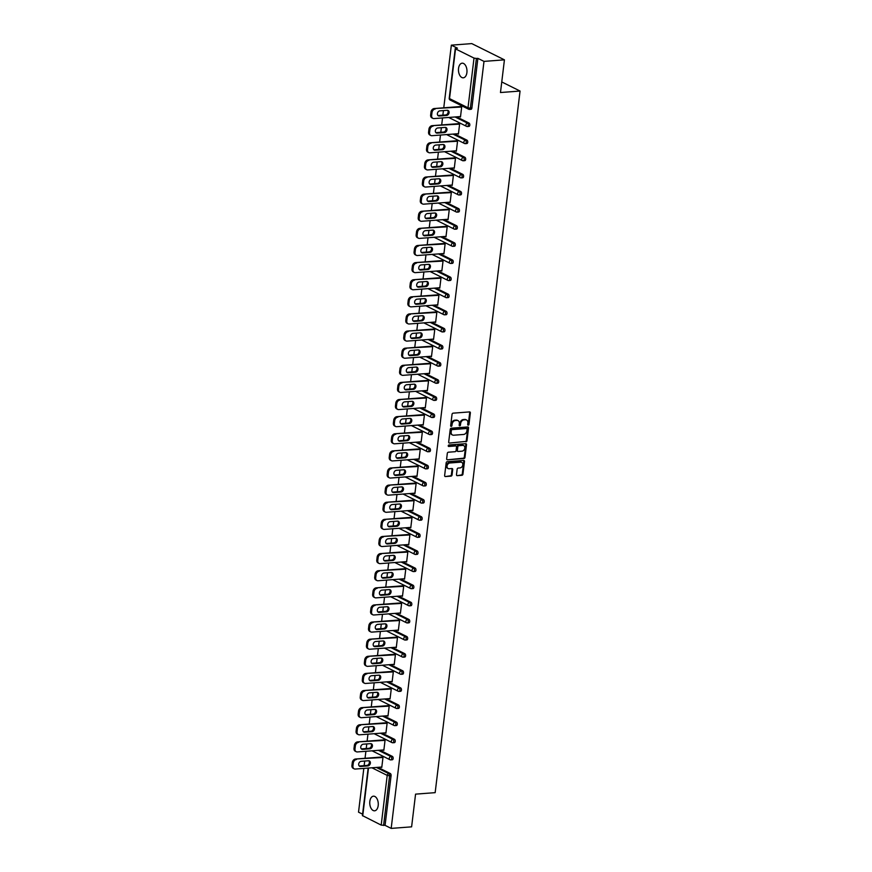 <?xml version="1.0" encoding="UTF-8"?>
<svg xmlns="http://www.w3.org/2000/svg" width="872" height="872" viewBox="0 0 872 872"><rect width="100%" height="100%" fill="white"/><g stroke="black" fill="none" stroke-linecap="round" stroke-linejoin="round"><path stroke-width="1.31" d="M468.242 425.165A0.785 0.61 116.4 0 0 468.973 424.359L470.357 412.925A1.123 0.872 116.4 0 0 469.572 411.911L453.091 413.165A1.123 0.872 116.4 0 0 452.045 414.32L450.661 425.754A0.785 0.61 116.4 0 0 451.936 425.667L452.121 424.184A3.597 2.78 116.4 0 1 455.467 420.511L456.841 420.402A3.597 2.78 116.4 0 1 458.029 420.631A3.597 2.78 116.4 0 1 459.348 423.629L459.173 425.111A0.785 0.61 116.4 0 0 460.46 425.013L460.634 423.53A3.597 2.78 116.4 0 1 463.98 419.857L465.354 419.759A3.597 2.78 116.4 0 1 466.542 419.977A3.597 2.78 116.4 0 1 467.872 422.985L467.686 424.457A0.785 0.61 116.4 0 0 468.242 425.165M467.719 424.817A0.785 0.61 116.4 0 0 468.319 424.043L469.703 412.598A1.123 0.872 116.4 0 0 469.572 411.911M450.693 426.114A0.785 0.61 116.4 0 0 451.282 425.34L451.467 423.857L452.121 424.184M459.206 425.46A0.785 0.61 116.4 0 0 459.806 424.686L459.98 423.203L460.634 423.53M378.197 805.575A7.336 4.24 -94.4 0 0 373.456 796.18A7.336 4.24 -94.4 0 0 369.837 801.412A7.336 4.24 -94.4 0 0 374.579 810.807A7.336 4.24 -94.4 0 0 378.197 805.575M466.902 72.583A7.336 4.24 -94.4 0 0 462.16 63.187A7.336 4.24 -94.4 0 0 458.541 68.43A7.336 4.24 -94.4 0 0 463.272 77.815A7.336 4.24 -94.4 0 0 466.902 72.583M456.492 474.641A1.123 0.872 116.4 0 0 457.277 475.654L461.898 475.295A1.123 0.872 116.4 0 0 462.945 474.15L464.482 461.441A1.123 0.872 116.4 0 0 463.697 460.438L447.216 461.691A1.123 0.872 116.4 0 0 446.17 462.836L444.633 475.545A1.123 0.872 116.4 0 0 445.418 476.559L450.998 476.123A1.123 0.872 116.4 0 0 452.045 474.978L452.71 469.539A1.123 0.872 116.4 0 0 451.925 468.537L449.156 468.744A3.008 2.322 116.4 0 1 448.164 468.558A3.008 2.322 116.4 0 1 447.183 465.43A3.008 2.322 116.4 0 1 449.854 462.988L460.699 462.16A3.008 2.322 116.4 0 1 461.691 462.345A3.008 2.322 116.4 0 1 462.672 465.474A3.008 2.322 116.4 0 1 460.002 467.915L458.192 468.057A1.123 0.872 116.4 0 0 457.146 469.201L456.492 474.641M455.533 48.897L449.527 98.612L468.002 107.801L474.019 58.086L455.533 48.897L457.451 48.189L451.347 45.159L471.774 43.6L504.43 59.841L500.474 92.53L520.061 91.048L435.161 792.648L415.563 794.141L411.606 826.841L391.179 828.4L483.993 61.389L477.889 58.359L476.395 58.468L470.379 108.183L471.872 108.063L477.889 58.359M504.43 59.841L483.993 61.389M465.953 441.799A1.123 0.872 116.4 0 0 467 440.654L468.537 427.945A1.123 0.872 116.4 0 0 467.752 426.942L451.271 428.196A1.123 0.872 116.4 0 0 450.225 429.34L448.688 442.05A1.123 0.872 116.4 0 0 449.472 443.052L465.299 441.472A1.123 0.872 116.4 0 0 466.346 440.327L467.883 427.618A1.123 0.872 116.4 0 0 467.752 426.942M466.509 444.698L464.972 457.408A1.123 0.872 116.4 0 1 463.926 458.552L447.445 459.806A1.123 0.872 116.4 0 1 446.66 458.803L447.314 453.364A1.123 0.872 116.4 0 1 448.361 452.208L455.042 451.707A1.123 0.872 116.4 0 0 456.089 450.552L456.536 446.944A1.123 0.872 116.4 0 0 455.74 445.941L448.786 446.475A0.785 0.61 116.4 0 1 448.971 444.96L465.724 443.685A1.123 0.872 116.4 0 1 466.509 444.698L465.855 444.371L464.318 457.081L464.972 457.408M520.061 91.048L501.749 81.935M474.019 58.086L476.395 58.468M391.179 828.4L385.075 825.359L381.195 825.097L362.414 815.593L368.158 768.069M362.578 814.176L358.523 812.159L363.82 768.406M364.158 765.638L364.714 761.049M365.041 758.291L365.891 751.283M366.229 748.525L366.785 743.936M367.112 741.167L367.962 734.169M368.3 731.412L368.856 726.812M369.183 724.054L370.033 717.046M370.371 714.288L370.927 709.699M371.265 706.941L372.104 699.933M372.442 697.175L372.998 692.586M373.336 689.817L374.175 682.82M374.513 680.051L375.069 675.462M375.407 672.704L376.246 665.696M376.584 662.938L377.14 658.349M377.478 655.581L378.317 648.583M378.655 645.814L379.211 641.225M379.549 638.468L380.388 631.459M380.726 628.701L381.282 624.112M381.62 621.344L382.47 614.346M382.797 611.577L383.353 606.988M383.691 604.231L384.541 597.222M384.868 594.464L385.424 589.875M385.762 587.118L386.612 580.109M386.939 577.351L387.495 572.751M387.833 569.994L388.683 562.996M389.01 560.227L389.566 555.638M389.904 552.881L390.754 545.872M391.081 543.114L391.637 538.525M391.975 535.757L392.825 528.759M393.152 525.99L393.708 521.402M394.046 518.644L394.896 511.635M395.223 508.877L395.779 504.288M396.117 501.52L396.967 494.522M397.294 491.754L397.85 487.165M398.188 484.407L399.038 477.398M399.376 474.641L399.921 470.052M400.259 467.294L401.109 460.285M401.447 457.528L402.003 452.928M402.33 450.17L403.18 443.161M403.518 440.404L404.074 435.815M404.401 433.057L405.251 426.048M405.589 423.291L406.145 418.702M406.472 415.933L407.322 408.935M407.66 406.167L408.216 401.578M408.543 398.82L409.393 391.811M409.731 389.054L410.287 384.465M410.614 381.696L411.464 374.698M411.802 371.93L412.358 367.341M412.685 364.583L413.535 357.575M413.873 354.817L414.429 350.228M414.756 347.459L415.606 340.462M415.944 337.704L416.5 333.104M416.838 330.346L417.677 323.338M418.015 320.58L418.571 315.991M418.909 313.233L419.748 306.225M420.086 303.467L420.642 298.878M420.98 296.109L421.819 289.112M422.157 286.343L422.713 281.754M423.051 278.996L423.89 271.988M424.228 269.23L424.784 264.641M425.122 261.873L425.961 254.875M426.299 252.106L426.855 247.517M427.193 244.76L428.032 237.751M428.37 234.993L428.926 230.404M429.264 227.636L430.114 220.638M430.441 217.869L430.997 213.28M431.335 210.523L432.185 203.514M432.512 200.756L433.068 196.167M433.406 193.41L434.256 186.401M434.583 183.643L435.139 179.043M435.477 176.286L436.327 169.288M436.654 166.519L437.21 161.93M437.548 159.173L438.398 152.164M438.725 149.406L439.281 144.817M439.619 142.049L440.469 135.051M440.796 132.282L441.352 127.694M441.69 124.936L442.54 117.927M442.867 115.169L443.423 110.581M443.761 107.812L451.347 45.159M460.71 106.526L461.735 106.569L460.481 117.001L459.718 116.619M377.859 767.338L390.307 773.519A1.722 0.992 85.6 0 1 391.081 775.655L389.588 775.775L383.582 825.479M385.075 825.359L391.081 775.655M471.872 108.063A1.722 0.992 85.6 0 1 471.022 109.294L469.528 109.403A1.722 0.992 85.6 0 1 469.201 109.338A1.722 1.33 116.4 0 1 468.635 109.229A1.722 1.722 0 0 0 469.528 109.403A1.722 0.992 85.6 0 0 470.379 108.183L468.002 107.801A1.722 1.33 116.4 0 0 468.635 109.229L450.159 100.04A1.722 1.33 116.4 0 1 449.527 98.612L449.211 98.296A1.722 1.722 0 0 0 450.159 100.04M392.378 756.406A1.722 0.992 85.6 0 1 393.152 758.542A1.722 0.992 85.6 0 1 392.313 759.763L390.82 759.883A1.722 0.992 85.6 0 1 390.482 759.806A1.722 1.33 116.4 0 1 389.915 759.708A1.722 1.722 0 0 0 390.82 759.883A1.722 0.992 85.6 0 0 391.67 758.651A1.722 0.992 -94.4 0 0 390.885 756.514L392.378 756.406L379.93 750.214M394.449 739.293A1.722 0.992 85.6 0 1 395.234 741.418A1.722 0.992 85.6 0 1 394.384 742.65L392.891 742.759A1.722 0.992 85.6 0 1 392.553 742.693A1.722 1.33 116.4 0 1 391.986 742.584A1.722 1.722 0 0 0 392.891 742.759A1.722 0.992 85.6 0 0 393.741 741.538A1.722 0.992 -94.4 0 0 392.956 739.402L394.449 739.293L382.001 733.101M396.52 722.169A1.722 0.992 85.6 0 1 397.305 724.305A1.722 0.992 85.6 0 1 396.455 725.526L394.962 725.646A1.722 0.992 85.6 0 1 394.624 725.58A1.722 1.33 116.4 0 1 394.068 725.471A1.722 1.722 0 0 0 394.962 725.646A1.722 0.992 85.6 0 0 395.812 724.414A1.722 0.992 -94.4 0 0 395.027 722.288L396.52 722.169L384.072 715.977M398.591 705.056A1.722 0.992 85.6 0 1 399.376 707.181A1.722 0.992 85.6 0 1 398.526 708.413L397.033 708.522A1.722 0.992 85.6 0 1 396.706 708.456A1.722 1.33 116.4 0 1 396.139 708.347A1.722 1.722 0 0 0 397.033 708.522A1.722 0.992 85.6 0 0 397.883 707.301A1.722 0.992 -94.4 0 0 397.098 705.165L398.591 705.056L386.143 698.864M400.662 687.932A1.722 0.992 85.6 0 1 401.447 690.068A1.722 0.992 85.6 0 1 400.597 691.3L399.103 691.409A1.722 0.992 85.6 0 1 398.777 691.343A1.722 1.33 116.4 0 1 398.21 691.234A1.722 1.722 0 0 0 399.103 691.409A1.722 0.992 85.6 0 0 399.954 690.177A1.722 0.992 -94.4 0 0 399.169 688.052L400.662 687.932L388.214 681.741M402.733 670.819A1.722 0.992 85.6 0 1 403.518 672.955A1.722 0.992 85.6 0 1 402.668 674.176L401.175 674.296A1.722 0.992 85.6 0 1 400.848 674.22A1.722 1.33 116.4 0 1 400.281 674.121A1.722 1.722 0 0 0 401.175 674.296A1.722 0.992 85.6 0 0 402.025 673.064A1.722 0.992 -94.4 0 0 401.24 670.928L402.733 670.819L390.285 664.628M404.804 653.695A1.722 0.992 85.6 0 1 405.589 655.831A1.722 0.992 85.6 0 1 404.739 657.063L403.245 657.172A1.722 0.992 85.6 0 1 402.918 657.107A1.722 1.33 116.4 0 1 402.352 656.998A1.722 1.722 0 0 0 403.245 657.172A1.722 0.992 85.6 0 0 404.096 655.951A1.722 0.992 -94.4 0 0 403.311 653.815L404.804 653.695L392.356 647.514M406.875 636.582A1.722 0.992 85.6 0 1 407.66 638.718A1.722 0.992 85.6 0 1 406.81 639.939L405.317 640.059A1.722 0.992 85.6 0 1 404.99 639.983A1.722 1.33 116.4 0 1 404.423 639.885A1.722 1.722 0 0 0 405.317 640.059A1.722 0.992 85.6 0 0 406.167 638.827A1.722 0.992 -94.4 0 0 405.382 636.691L406.875 636.582L394.427 630.391M408.946 619.469A1.722 0.992 85.6 0 1 409.731 621.594A1.722 0.992 85.6 0 1 408.881 622.826L407.388 622.935A1.722 0.992 85.6 0 1 407.06 622.87A1.722 1.33 116.4 0 1 406.494 622.761A1.722 1.722 0 0 0 407.388 622.935A1.722 0.992 85.6 0 0 408.238 621.714A1.722 0.992 -94.4 0 0 407.453 619.578L408.946 619.469L396.498 613.278M411.017 602.345A1.722 0.992 85.6 0 1 411.802 604.481A1.722 0.992 85.6 0 1 410.952 605.702L409.459 605.822A1.722 0.992 85.6 0 1 409.132 605.757A1.722 1.33 116.4 0 1 408.565 605.648A1.722 1.722 0 0 0 409.459 605.822A1.722 0.992 85.6 0 0 410.309 604.59A1.722 0.992 -94.4 0 0 409.524 602.465L411.017 602.345L398.569 596.154M413.088 585.232A1.722 0.992 85.6 0 1 413.873 587.357A1.722 0.992 85.6 0 1 413.023 588.589L411.53 588.698A1.722 0.992 85.6 0 1 411.203 588.633A1.722 1.33 116.4 0 1 410.636 588.524A1.722 1.722 0 0 0 411.53 588.698A1.722 0.992 85.6 0 0 412.38 587.477A1.722 0.992 -94.4 0 0 411.595 585.341L413.088 585.232L400.64 579.041M415.159 568.108A1.722 0.992 85.6 0 1 415.944 570.244A1.722 0.992 85.6 0 1 415.094 571.476L413.601 571.585A1.722 0.992 85.6 0 1 413.274 571.52A1.722 1.33 116.4 0 1 412.707 571.411A1.722 1.722 0 0 0 413.601 571.585A1.722 0.992 85.6 0 0 414.451 570.353A1.722 0.992 -94.4 0 0 413.666 568.228L415.159 568.108L402.711 561.917M417.23 550.995A1.722 0.992 85.6 0 1 418.015 553.12A1.722 0.992 85.6 0 1 417.165 554.352L415.672 554.472A1.722 0.992 85.6 0 1 415.345 554.396A1.722 1.33 116.4 0 1 414.778 554.298A1.722 1.722 0 0 0 415.672 554.472A1.722 0.992 85.6 0 0 416.522 553.24A1.722 0.992 -94.4 0 0 415.737 551.104L417.23 550.995L404.793 544.804M419.301 533.871A1.722 0.992 85.6 0 1 420.086 536.008A1.722 0.992 85.6 0 1 419.236 537.239L417.743 537.348A1.722 0.992 85.6 0 1 417.416 537.283A1.722 1.33 116.4 0 1 416.849 537.174A1.722 1.722 0 0 0 417.743 537.348A1.722 0.992 85.6 0 0 418.593 536.117A1.722 0.992 -94.4 0 0 417.819 533.991L419.301 533.871L406.864 527.691M421.383 516.758A1.722 0.992 85.6 0 1 422.157 518.894A1.722 0.992 85.6 0 1 421.307 520.115L419.814 520.235A1.722 0.992 85.6 0 1 419.487 520.159A1.722 1.33 116.4 0 1 418.92 520.061A1.722 1.722 0 0 0 419.814 520.235A1.722 0.992 85.6 0 0 420.664 519.004A1.722 0.992 -94.4 0 0 419.89 516.867L421.383 516.758L408.935 510.567M423.454 499.634A1.722 0.992 85.6 0 1 424.228 501.771A1.722 0.992 85.6 0 1 423.378 503.002L421.885 503.111A1.722 0.992 85.6 0 1 421.558 503.046A1.722 1.33 116.4 0 1 420.991 502.937A1.722 1.722 0 0 0 421.885 503.111A1.722 0.992 85.6 0 0 422.735 501.891A1.722 0.992 -94.4 0 0 421.961 499.754L423.454 499.634L411.006 493.454M425.525 482.521A1.722 0.992 85.6 0 1 426.299 484.658A1.722 0.992 85.6 0 1 425.449 485.878L423.956 485.998A1.722 0.992 85.6 0 1 423.629 485.933A1.722 1.33 116.4 0 1 423.062 485.824A1.722 1.722 0 0 0 423.956 485.998A1.722 0.992 85.6 0 0 424.806 484.767A1.722 0.992 -94.4 0 0 424.032 482.63L425.525 482.521L413.077 476.33M427.596 465.408A1.722 0.992 85.6 0 1 428.37 467.534A1.722 0.992 85.6 0 1 427.52 468.765L426.027 468.874A1.722 0.992 85.6 0 1 425.7 468.809A1.722 1.33 116.4 0 1 425.133 468.7A1.722 1.722 0 0 0 426.027 468.874A1.722 0.992 85.6 0 0 426.877 467.654A1.722 0.992 -94.4 0 0 426.103 465.517L427.596 465.408L415.148 459.217M429.667 448.284A1.722 0.992 85.6 0 1 430.441 450.421A1.722 0.992 85.6 0 1 429.591 451.652L428.098 451.761A1.722 0.992 85.6 0 1 427.771 451.696A1.722 1.33 116.4 0 1 427.204 451.587A1.722 1.722 0 0 0 428.098 451.761A1.722 0.992 85.6 0 0 428.948 450.53A1.722 0.992 -94.4 0 0 428.174 448.404L429.667 448.284L417.219 442.093M431.738 431.171A1.722 0.992 85.6 0 1 432.512 433.297A1.722 0.992 85.6 0 1 431.662 434.529L430.168 434.648A1.722 0.992 85.6 0 1 429.842 434.572A1.722 1.33 116.4 0 1 429.275 434.463A1.722 1.722 0 0 0 430.168 434.648A1.722 0.992 85.6 0 0 431.019 433.417A1.722 0.992 -94.4 0 0 430.245 431.28L431.738 431.171L419.29 424.98M433.809 414.047A1.722 0.992 85.6 0 1 434.583 416.184A1.722 0.992 85.6 0 1 433.733 417.416L432.25 417.525A1.722 0.992 85.6 0 1 431.913 417.459A1.722 1.33 116.4 0 1 431.346 417.35A1.722 1.722 0 0 0 432.25 417.525A1.722 0.992 85.6 0 0 433.09 416.293A1.722 0.992 -94.4 0 0 432.316 414.167L433.809 414.047L421.361 407.856M435.88 396.934A1.722 0.992 85.6 0 1 436.654 399.071A1.722 0.992 85.6 0 1 435.815 400.292L434.321 400.412A1.722 0.992 85.6 0 1 433.983 400.335A1.722 1.33 116.4 0 1 433.417 400.237A1.722 1.722 0 0 0 434.321 400.412A1.722 0.992 85.6 0 0 435.161 399.18A1.722 0.992 -94.4 0 0 434.387 397.043L435.88 396.934L423.432 390.743M437.951 379.81A1.722 0.992 85.6 0 1 438.725 381.947A1.722 0.992 85.6 0 1 437.886 383.179L436.392 383.288A1.722 0.992 85.6 0 1 436.055 383.222A1.722 1.33 116.4 0 1 435.488 383.113A1.722 1.722 0 0 0 436.392 383.288A1.722 0.992 85.6 0 0 437.232 382.067A1.722 0.992 -94.4 0 0 436.458 379.93L437.951 379.81L425.503 373.63M440.022 362.698A1.722 0.992 85.6 0 1 440.796 364.834A1.722 0.992 85.6 0 1 439.957 366.055L438.463 366.175A1.722 0.992 85.6 0 1 438.126 366.098A1.722 1.33 116.4 0 1 437.559 366A1.722 1.722 0 0 0 438.463 366.175A1.722 0.992 85.6 0 0 439.314 364.943A1.722 0.992 -94.4 0 0 438.529 362.807L440.022 362.698L427.574 356.506M442.093 345.585A1.722 0.992 85.6 0 1 442.878 347.71A1.722 0.992 85.6 0 1 442.028 348.942L440.534 349.051A1.722 0.992 85.6 0 1 440.197 348.985A1.722 1.33 116.4 0 1 439.63 348.876A1.722 1.722 0 0 0 440.534 349.051A1.722 0.992 85.6 0 0 441.385 347.83A1.722 0.992 -94.4 0 0 440.6 345.694L442.093 345.585L429.645 339.393M444.164 328.461A1.722 0.992 85.6 0 1 444.949 330.597A1.722 0.992 85.6 0 1 444.099 331.818L442.605 331.938A1.722 0.992 85.6 0 1 442.268 331.872A1.722 1.33 116.4 0 1 441.712 331.763A1.722 1.722 0 0 0 442.605 331.938A1.722 0.992 85.6 0 0 443.456 330.706A1.722 0.992 -94.4 0 0 442.671 328.581L444.164 328.461L431.716 322.269M446.235 311.348A1.722 0.992 85.6 0 1 447.02 313.473A1.722 0.992 85.6 0 1 446.17 314.705L444.676 314.814A1.722 0.992 85.6 0 1 444.349 314.748A1.722 1.33 116.4 0 1 443.783 314.639A1.722 1.722 0 0 0 444.676 314.814A1.722 0.992 85.6 0 0 445.527 313.593A1.722 0.992 -94.4 0 0 444.742 311.457L446.235 311.348L433.787 305.156M448.306 294.224A1.722 0.992 85.6 0 1 449.091 296.36A1.722 0.992 85.6 0 1 448.241 297.592L446.747 297.701A1.722 0.992 85.6 0 1 446.42 297.635A1.722 1.33 116.4 0 1 445.854 297.526A1.722 1.722 0 0 0 446.747 297.701A1.722 0.992 85.6 0 0 447.598 296.469A1.722 0.992 -94.4 0 0 446.813 294.344L448.306 294.224L435.858 288.033M450.377 277.111A1.722 0.992 85.6 0 1 451.162 279.247A1.722 0.992 85.6 0 1 450.312 280.468L448.818 280.588A1.722 0.992 85.6 0 1 448.491 280.512A1.722 1.33 116.4 0 1 447.925 280.413A1.722 1.722 0 0 0 448.818 280.588A1.722 0.992 85.6 0 0 449.669 279.356A1.722 0.992 -94.4 0 0 448.884 277.22L450.377 277.111L437.929 270.92M452.448 259.987A1.722 0.992 85.6 0 1 453.233 262.123A1.722 0.992 85.6 0 1 452.383 263.355L450.889 263.464A1.722 0.992 85.6 0 1 450.562 263.399A1.722 1.33 116.4 0 1 449.996 263.29A1.722 1.722 0 0 0 450.889 263.464A1.722 0.992 85.6 0 0 451.74 262.243A1.722 0.992 -94.4 0 0 450.955 260.107L452.448 259.987L440 253.806M454.519 242.874A1.722 0.992 85.6 0 1 455.304 245.01A1.722 0.992 85.6 0 1 454.454 246.231L452.96 246.351A1.722 0.992 85.6 0 1 452.633 246.275A1.722 1.33 116.4 0 1 452.067 246.177A1.722 1.722 0 0 0 452.96 246.351A1.722 0.992 85.6 0 0 453.811 245.119A1.722 0.992 -94.4 0 0 453.026 242.983L454.519 242.874L442.071 236.683M456.59 225.761A1.722 0.992 85.6 0 1 457.375 227.886A1.722 0.992 85.6 0 1 456.525 229.118L455.031 229.227A1.722 0.992 85.6 0 1 454.704 229.162A1.722 1.33 116.4 0 1 454.138 229.053A1.722 1.722 0 0 0 455.031 229.227A1.722 0.992 85.6 0 0 455.882 228.006A1.722 0.992 -94.4 0 0 455.097 225.87L456.59 225.761L444.142 219.57M458.661 208.637A1.722 0.992 85.6 0 1 459.446 210.773A1.722 0.992 85.6 0 1 458.596 211.994L457.102 212.114A1.722 0.992 85.6 0 1 456.775 212.049A1.722 1.33 116.4 0 1 456.209 211.94A1.722 1.722 0 0 0 457.102 212.114A1.722 0.992 85.6 0 0 457.953 210.882A1.722 0.992 -94.4 0 0 457.168 208.757L458.661 208.637L446.213 202.446M460.732 191.524A1.722 0.992 85.6 0 1 461.517 193.649A1.722 0.992 85.6 0 1 460.667 194.881L459.173 194.99A1.722 0.992 85.6 0 1 458.846 194.925A1.722 1.33 116.4 0 1 458.28 194.816A1.722 1.722 0 0 0 459.173 194.99A1.722 0.992 85.6 0 0 460.024 193.769A1.722 0.992 -94.4 0 0 459.239 191.633L460.732 191.524L448.284 185.333M462.803 174.4A1.722 0.992 85.6 0 1 463.588 176.536A1.722 0.992 85.6 0 1 462.738 177.768L461.244 177.877A1.722 0.992 85.6 0 1 460.917 177.812A1.722 1.33 116.4 0 1 460.351 177.703A1.722 1.722 0 0 0 461.244 177.877A1.722 0.992 85.6 0 0 462.095 176.645A1.722 0.992 -94.4 0 0 461.31 174.52L462.803 174.4L450.355 168.209M464.874 157.287A1.722 0.992 85.6 0 1 465.659 159.413A1.722 0.992 85.6 0 1 464.809 160.644L463.315 160.764A1.722 0.992 85.6 0 1 462.988 160.688A1.722 1.33 116.4 0 1 462.422 160.59A1.722 1.722 0 0 0 463.315 160.764A1.722 0.992 85.6 0 0 464.166 159.532A1.722 0.992 -94.4 0 0 463.381 157.396L464.874 157.287L452.437 151.096M466.945 140.163A1.722 0.992 85.6 0 1 467.73 142.3A1.722 0.992 85.6 0 1 466.88 143.531L465.386 143.64A1.722 0.992 85.6 0 1 465.059 143.575A1.722 1.33 116.4 0 1 464.493 143.466A1.722 1.722 0 0 0 465.386 143.64A1.722 0.992 85.6 0 0 466.237 142.409A1.722 0.992 -94.4 0 0 465.463 140.283L466.945 140.163L454.508 133.983M469.027 123.05A1.722 0.992 85.6 0 1 469.801 125.187A1.722 0.992 85.6 0 1 468.951 126.407L467.457 126.527A1.722 0.992 85.6 0 1 467.13 126.451A1.722 1.33 116.4 0 1 466.564 126.353A1.722 1.722 0 0 0 467.457 126.527A1.722 0.992 85.6 0 0 468.308 125.296A1.722 0.992 -94.4 0 0 467.534 123.159L469.027 123.05L456.579 116.859M457.647 133.743L458.41 134.114L459.664 123.693L458.639 123.639M455.576 150.856L456.339 151.238L457.593 140.806L456.568 140.763M453.505 167.969L454.258 168.351L455.522 157.93L454.486 157.876M451.434 185.093L452.187 185.464L453.451 175.043L452.415 175M449.363 202.206L450.115 202.587L451.38 192.167L450.344 192.113M447.292 219.33L448.045 219.7L449.309 209.28L448.273 209.236M445.221 236.443L445.974 236.824L447.238 226.393L446.202 226.349M443.15 253.567L443.903 253.937L445.167 243.517L444.131 243.462M441.079 270.68L441.832 271.061L443.096 260.63L442.06 260.586M439.008 287.793L439.761 288.174L441.025 277.754L439.989 277.699M436.937 304.917L437.69 305.287L438.954 294.867L437.918 294.823M434.866 322.03L435.618 322.411L436.883 311.991L435.847 311.936M432.785 339.154L433.548 339.524L434.812 329.104L433.776 329.06M430.714 356.267L431.477 356.648L432.741 346.217L431.705 346.173M428.643 373.39L429.406 373.761L430.67 363.341L429.634 363.286M426.572 390.503L427.335 390.885L428.599 380.454L427.563 380.41M424.501 407.616L425.264 407.998L426.528 397.578L425.492 397.523M422.43 424.74L423.193 425.122L424.457 414.691L423.421 414.647M420.358 441.853L421.122 442.235L422.386 431.814L421.35 431.76M418.288 458.977L419.05 459.348L420.304 448.927L419.279 448.884M416.217 476.09L416.98 476.472L418.233 466.04L417.208 465.997M414.146 493.214L414.909 493.585L416.162 483.164L415.137 483.11M412.075 510.327L412.838 510.709L414.091 500.277L413.066 500.234M410.004 527.451L410.767 527.822L412.02 517.401L410.995 517.347M407.933 544.564L408.696 544.946L409.949 534.514L408.924 534.471M405.862 561.677L406.614 562.058L407.878 551.638L406.843 551.584M403.791 578.801L404.543 579.172L405.807 568.751L404.772 568.708M401.72 595.914L402.472 596.295L403.736 585.875L402.701 585.821M399.649 613.038L400.401 613.408L401.665 602.988L400.63 602.944M397.578 630.151L398.33 630.532L399.594 620.101L398.558 620.057M395.507 647.275L396.259 647.645L397.523 637.225L396.488 637.17M393.435 664.388L394.188 664.769L395.452 654.338L394.417 654.294M391.365 681.501L392.117 681.882L393.381 671.462L392.346 671.407M389.293 698.625L390.046 698.995L391.31 688.575L390.275 688.531M387.223 715.738L387.975 716.119L389.239 705.699L388.204 705.644M385.141 732.862L385.904 733.232L387.168 722.812L386.133 722.768M383.07 749.975L383.833 750.356L385.097 739.925L384.062 739.881M380.999 767.098L381.762 767.469L383.026 757.049L381.99 756.994M466.204 419.846A3.597 2.78 116.4 0 0 465.888 419.65A3.597 2.78 116.4 0 0 464.7 419.432L465.354 419.759M459.98 423.203A3.597 2.78 116.4 0 1 463.326 419.541L464.7 419.432M457.68 420.489A3.597 2.78 116.4 0 0 457.375 420.304A3.597 2.78 116.4 0 0 456.187 420.086L456.841 420.402M451.467 423.857A3.597 2.78 116.4 0 1 454.813 420.184L456.187 420.086M449.472 443.052L465.299 441.472M467.109 429.231A0.785 0.61 116.4 0 0 466.564 428.523L452.088 429.623A0.785 0.61 116.4 0 0 451.358 430.43L451.173 431.989A3.597 2.78 116.4 0 0 452.503 434.986A3.597 2.78 116.4 0 0 453.691 435.215L463.577 434.463A3.597 2.78 116.4 0 0 466.923 430.79L467.109 429.231M466.367 428.425A0.785 0.61 116.4 0 0 465.91 428.196L466.564 428.523M452.187 434.801A3.597 2.78 116.4 0 1 451.849 434.67A3.597 2.78 116.4 0 1 450.519 431.662L450.704 430.103A0.785 0.61 116.4 0 1 451.445 429.297L465.91 428.196M447.445 459.806L463.272 458.225A1.123 0.872 116.4 0 0 464.318 457.081M455.097 445.614L455.74 445.941A1.123 0.872 116.4 0 0 455.097 445.614L448.273 446.137M461.986 451.173A3.008 2.322 116.4 0 0 464.656 448.731A3.008 2.322 116.4 0 0 463.675 445.592A3.008 2.322 116.4 0 0 462.683 445.407L458.857 445.701A1.123 0.872 116.4 0 0 457.811 446.846L457.375 450.453A1.123 0.872 116.4 0 0 458.16 451.467L461.986 451.173M463.326 445.472A3.008 2.322 116.4 0 0 463.021 445.276A3.008 2.322 116.4 0 0 462.029 445.091L462.683 445.407M457.789 451.391L457.135 451.075A1.123 0.872 116.4 0 1 456.721 450.137L457.157 446.529A1.123 0.872 116.4 0 1 458.203 445.374L462.029 445.091M465.855 444.371A1.123 0.872 116.4 0 0 465.724 443.685M461.353 462.215A3.008 2.322 116.4 0 0 461.037 462.018A3.008 2.322 116.4 0 0 460.045 461.833L460.699 462.16M447.848 468.362A3.008 2.322 116.4 0 1 447.51 468.231A3.008 2.322 116.4 0 1 446.529 465.103A3.008 2.322 116.4 0 1 449.2 462.661L460.045 461.833M445.418 476.559L450.355 475.807A1.123 0.872 116.4 0 0 451.391 474.651L452.056 469.212A1.123 0.872 116.4 0 0 451.925 468.537M457.277 475.654L461.244 474.968A1.123 0.872 116.4 0 0 462.291 473.823L463.828 461.114A1.123 0.872 116.4 0 0 463.697 460.438M431.008 112.052L430.648 115.017L431.629 115.496L431.989 112.532L431.008 112.052A3.444 2.649 -63.6 0 1 434.212 108.542L461.517 106.46M431.629 115.496A3.444 2.649 116.4 0 0 432.904 118.363L431.923 117.884A3.444 2.649 -63.6 0 1 430.648 115.017M447.543 110.297A2.692 2.082 -63.6 0 1 447.859 113.109A2.692 2.082 -63.6 0 1 445.592 114.962L438.311 115.518A2.692 2.082 -63.6 0 1 437.951 115.507M434.212 108.542L461.68 107.016M435.193 109.033A3.444 2.649 116.4 0 0 431.989 112.532M432.904 118.363A3.444 2.649 116.4 0 0 434.038 118.581L460.525 116.554M447.194 110.286A2.692 2.082 -63.6 0 1 448.077 110.461A2.692 2.082 -63.6 0 1 448.96 113.262A2.692 2.082 -63.6 0 1 446.562 115.453L439.292 115.998A2.692 2.082 -63.6 0 1 438.398 115.834A2.692 2.082 -63.6 0 1 437.526 113.033A2.692 2.082 -63.6 0 1 439.913 110.842L447.194 110.286M428.937 129.165L428.577 132.13L429.558 132.62L429.918 129.656L428.937 129.165A3.444 2.649 -63.6 0 1 432.141 125.666L459.446 123.584M429.558 132.62A3.444 2.649 116.4 0 0 430.833 135.487L429.852 134.996A3.444 2.649 -63.6 0 1 428.577 132.13M445.472 127.421A2.692 2.082 -63.6 0 1 445.777 130.222A2.692 2.082 -63.6 0 1 443.521 132.075L436.24 132.631A2.692 2.082 -63.6 0 1 435.88 132.62M432.141 125.666L459.609 124.129M433.112 126.146A3.444 2.649 116.4 0 0 429.918 129.656M430.833 135.487A3.444 2.649 116.4 0 0 431.956 135.694L458.454 133.678M445.123 127.41A2.692 2.082 -63.6 0 1 446.006 127.574A2.692 2.082 -63.6 0 1 446.878 130.375A2.692 2.082 -63.6 0 1 444.491 132.566L437.221 133.122A2.692 2.082 -63.6 0 1 436.327 132.958A2.692 2.082 -63.6 0 1 435.455 130.157A2.692 2.082 -63.6 0 1 437.842 127.966L445.123 127.41M426.866 146.289L426.506 149.243L427.487 149.733L427.847 146.769L426.866 146.289A3.444 2.649 -63.6 0 1 430.07 142.779L457.375 140.697M427.487 149.733A3.444 2.649 116.4 0 0 428.752 152.6L427.781 152.11A3.444 2.649 -63.6 0 1 426.506 149.243M443.401 144.534A2.692 2.082 -63.6 0 1 443.706 147.346A2.692 2.082 -63.6 0 1 441.45 149.199L434.169 149.755A2.692 2.082 -63.6 0 1 433.809 149.744M430.07 142.779L457.538 141.242M431.041 143.27A3.444 2.649 116.4 0 0 427.847 146.769M428.752 152.6A3.444 2.649 116.4 0 0 429.885 152.818L456.383 150.791M443.052 144.523A2.692 2.082 -63.6 0 1 443.935 144.698A2.692 2.082 -63.6 0 1 444.807 147.488A2.692 2.082 -63.6 0 1 442.42 149.679L435.15 150.235A2.692 2.082 -63.6 0 1 434.256 150.071A2.692 2.082 -63.6 0 1 433.384 147.27A2.692 2.082 -63.6 0 1 435.771 145.079L443.052 144.523M424.795 163.402L424.435 166.367L425.416 166.857L425.776 163.892L424.795 163.402A3.444 2.649 -63.6 0 1 427.999 159.892L455.304 157.821M425.416 166.857A3.444 2.649 116.4 0 0 426.68 169.724L425.71 169.233A3.444 2.649 -63.6 0 1 424.435 166.367M441.33 161.647A2.692 2.082 -63.6 0 1 441.635 164.459A2.692 2.082 -63.6 0 1 439.379 166.312L432.098 166.868A2.692 2.082 -63.6 0 1 431.738 166.857M427.999 159.892L455.467 158.366M428.97 160.383A3.444 2.649 116.4 0 0 425.776 163.892M426.68 169.724A3.444 2.649 116.4 0 0 427.814 169.931L454.312 167.915M440.981 161.647A2.692 2.082 -63.6 0 1 441.864 161.81A2.692 2.082 -63.6 0 1 442.736 164.612A2.692 2.082 -63.6 0 1 440.349 166.803L433.079 167.359A2.692 2.082 -63.6 0 1 432.185 167.195A2.692 2.082 -63.6 0 1 431.313 164.394A2.692 2.082 -63.6 0 1 433.7 162.203L440.981 161.647M422.724 180.515L422.364 183.48L423.345 183.97L423.705 181.005L422.724 180.515A3.444 2.649 -63.6 0 1 425.918 177.016L453.233 174.934M423.345 183.97A3.444 2.649 116.4 0 0 424.61 186.837L423.639 186.346A3.444 2.649 -63.6 0 1 422.364 183.48M439.259 178.771A2.692 2.082 -63.6 0 1 439.564 181.572A2.692 2.082 -63.6 0 1 437.297 183.436L430.027 183.981A2.692 2.082 -63.6 0 1 429.667 183.981M425.918 177.016L453.396 175.479M426.899 177.507A3.444 2.649 116.4 0 0 423.705 181.005M424.61 186.837A3.444 2.649 116.4 0 0 425.743 187.044L452.241 185.028M438.91 178.76A2.692 2.082 -63.6 0 1 439.793 178.924A2.692 2.082 -63.6 0 1 440.665 181.725A2.692 2.082 -63.6 0 1 438.278 183.916L431.008 184.472A2.692 2.082 -63.6 0 1 430.114 184.308A2.692 2.082 -63.6 0 1 429.242 181.507A2.692 2.082 -63.6 0 1 431.629 179.316L438.91 178.76M420.653 197.639L420.293 200.604L421.274 201.083L421.634 198.129L420.653 197.639A3.444 2.649 -63.6 0 1 423.847 194.129L451.162 192.047M421.274 201.083A3.444 2.649 116.4 0 0 422.538 203.95L421.558 203.47A3.444 2.649 -63.6 0 1 420.293 200.604M437.188 195.884A2.692 2.082 -63.6 0 1 437.493 198.696A2.692 2.082 -63.6 0 1 435.226 200.549L427.956 201.105A2.692 2.082 -63.6 0 1 427.596 201.094M423.847 194.129L451.325 192.603M424.828 194.62A3.444 2.649 116.4 0 0 421.634 198.129M422.538 203.95A3.444 2.649 116.4 0 0 423.672 204.168L450.17 202.151M436.839 195.884A2.692 2.082 -63.6 0 1 437.722 196.047A2.692 2.082 -63.6 0 1 438.594 198.849A2.692 2.082 -63.6 0 1 436.207 201.04L428.937 201.596A2.692 2.082 -63.6 0 1 428.043 201.421A2.692 2.082 -63.6 0 1 427.171 198.62A2.692 2.082 -63.6 0 1 429.558 196.429L436.839 195.884M418.582 214.752L418.222 217.717L419.203 218.207L419.563 215.242L418.582 214.752A3.444 2.649 -63.6 0 1 421.776 211.253L449.091 209.171M419.203 218.207A3.444 2.649 116.4 0 0 420.468 221.074L419.487 220.583A3.444 2.649 -63.6 0 1 418.222 217.717M435.117 213.008A2.692 2.082 -63.6 0 1 435.422 215.809A2.692 2.082 -63.6 0 1 433.155 217.662L425.885 218.218A2.692 2.082 -63.6 0 1 425.525 218.218M421.776 211.253L449.254 209.716M422.757 211.733A3.444 2.649 116.4 0 0 419.563 215.242M420.468 221.074A3.444 2.649 116.4 0 0 421.601 221.281L448.099 219.264M434.757 212.997A2.692 2.082 -63.6 0 1 435.651 213.16A2.692 2.082 -63.6 0 1 436.523 215.962A2.692 2.082 -63.6 0 1 434.136 218.153L426.866 218.709A2.692 2.082 -63.6 0 1 425.972 218.545A2.692 2.082 -63.6 0 1 425.1 215.744A2.692 2.082 -63.6 0 1 427.487 213.553L434.757 212.997M416.511 231.876L416.151 234.84L417.132 235.32L417.492 232.355L416.511 231.876A3.444 2.649 -63.6 0 1 419.705 228.366L447.02 226.284M417.132 235.32A3.444 2.649 116.4 0 0 418.397 238.187L417.416 237.707A3.444 2.649 -63.6 0 1 416.151 234.84M433.046 230.121A2.692 2.082 -63.6 0 1 433.351 232.933A2.692 2.082 -63.6 0 1 431.084 234.786L423.814 235.342A2.692 2.082 -63.6 0 1 423.454 235.331M419.705 228.366L447.183 226.84M420.685 228.856A3.444 2.649 116.4 0 0 417.492 232.355M418.397 238.187A3.444 2.649 116.4 0 0 419.53 238.405L446.028 236.377M432.686 230.11A2.692 2.082 -63.6 0 1 433.58 230.284A2.692 2.082 -63.6 0 1 434.452 233.086A2.692 2.082 -63.6 0 1 432.065 235.276L424.795 235.822A2.692 2.082 -63.6 0 1 423.901 235.658A2.692 2.082 -63.6 0 1 423.029 232.857A2.692 2.082 -63.6 0 1 425.416 230.666L432.686 230.11M414.44 248.989L414.08 251.954L415.061 252.444L415.421 249.479L414.44 248.989A3.444 2.649 -63.6 0 1 417.634 245.49L444.949 243.408M415.061 252.444A3.444 2.649 116.4 0 0 416.326 255.311L415.345 254.82A3.444 2.649 -63.6 0 1 414.08 251.954M430.975 247.245A2.692 2.082 -63.6 0 1 431.28 250.046A2.692 2.082 -63.6 0 1 429.013 251.899L421.743 252.455A2.692 2.082 -63.6 0 1 421.383 252.455M417.634 245.49L445.112 243.953M418.615 245.969A3.444 2.649 116.4 0 0 415.421 249.479M416.326 255.311A3.444 2.649 116.4 0 0 417.459 255.518L443.957 253.501M430.615 247.234A2.692 2.082 -63.6 0 1 431.509 247.397A2.692 2.082 -63.6 0 1 432.381 250.199A2.692 2.082 -63.6 0 1 429.994 252.39L422.713 252.945A2.692 2.082 -63.6 0 1 421.83 252.782A2.692 2.082 -63.6 0 1 420.958 249.981A2.692 2.082 -63.6 0 1 423.345 247.79L430.615 247.234M412.369 266.113L412.009 269.067L412.99 269.557L413.35 266.592L412.369 266.113A3.444 2.649 -63.6 0 1 415.563 262.603L442.878 260.521M412.99 269.557A3.444 2.649 116.4 0 0 414.255 272.424L413.274 271.933A3.444 2.649 -63.6 0 1 412.009 269.067M428.904 264.358A2.692 2.082 -63.6 0 1 429.209 267.17A2.692 2.082 -63.6 0 1 426.942 269.023L419.672 269.579A2.692 2.082 -63.6 0 1 419.312 269.568M415.563 262.603L443.041 261.077M416.543 263.093A3.444 2.649 116.4 0 0 413.35 266.592M414.255 272.424A3.444 2.649 116.4 0 0 415.388 272.642L441.886 270.614M428.544 264.347A2.692 2.082 -63.6 0 1 429.438 264.521A2.692 2.082 -63.6 0 1 430.31 267.323A2.692 2.082 -63.6 0 1 427.923 269.502L420.642 270.058A2.692 2.082 -63.6 0 1 419.759 269.895A2.692 2.082 -63.6 0 1 418.887 267.094A2.692 2.082 -63.6 0 1 421.274 264.903L428.544 264.347M410.298 283.226L409.938 286.19L410.919 286.681L411.279 283.716L410.298 283.226A3.444 2.649 -63.6 0 1 413.492 279.727L440.807 277.645M410.919 286.681A3.444 2.649 116.4 0 0 412.183 289.548L411.203 289.057A3.444 2.649 -63.6 0 1 409.938 286.19M426.833 281.471A2.692 2.082 -63.6 0 1 427.138 284.283A2.692 2.082 -63.6 0 1 424.871 286.136L417.601 286.692A2.692 2.082 -63.6 0 1 417.241 286.681M413.492 279.727L440.97 278.19M414.473 280.206A3.444 2.649 116.4 0 0 411.279 283.716M412.183 289.548A3.444 2.649 116.4 0 0 413.317 289.755L439.815 287.738M426.473 281.471A2.692 2.082 -63.6 0 1 427.367 281.634A2.692 2.082 -63.6 0 1 428.239 284.435A2.692 2.082 -63.6 0 1 425.852 286.626L418.571 287.182A2.692 2.082 -63.6 0 1 417.688 287.019A2.692 2.082 -63.6 0 1 416.816 284.218A2.692 2.082 -63.6 0 1 419.203 282.027L426.473 281.471M408.227 300.35L407.867 303.303L408.848 303.794L409.208 300.829L408.227 300.35A3.444 2.649 -63.6 0 1 411.421 296.84L438.736 294.758M408.848 303.794A3.444 2.649 116.4 0 0 410.113 306.661L409.132 306.17A3.444 2.649 -63.6 0 1 407.867 303.303M424.762 298.595A2.692 2.082 -63.6 0 1 425.067 301.407A2.692 2.082 -63.6 0 1 422.8 303.26L415.53 303.816A2.692 2.082 -63.6 0 1 415.17 303.805M411.421 296.84L438.899 295.303M412.402 297.33A3.444 2.649 116.4 0 0 409.208 300.829M410.113 306.661A3.444 2.649 116.4 0 0 411.246 306.868L437.744 304.851M424.402 298.584A2.692 2.082 -63.6 0 1 425.296 298.747A2.692 2.082 -63.6 0 1 426.168 301.548A2.692 2.082 -63.6 0 1 423.781 303.739L416.5 304.295A2.692 2.082 -63.6 0 1 415.617 304.132A2.692 2.082 -63.6 0 1 414.745 301.331A2.692 2.082 -63.6 0 1 417.132 299.14L424.402 298.584M406.156 317.463L405.796 320.427L406.777 320.907L407.137 317.953L406.156 317.463A3.444 2.649 -63.6 0 1 409.35 313.953L436.665 311.871M406.777 320.907A3.444 2.649 116.4 0 0 408.042 323.774L407.06 323.294A3.444 2.649 -63.6 0 1 405.796 320.427M422.691 315.708A2.692 2.082 -63.6 0 1 422.996 318.52A2.692 2.082 -63.6 0 1 420.729 320.373L413.448 320.929A2.692 2.082 -63.6 0 1 413.099 320.918M409.35 313.953L436.828 312.427M410.331 314.443A3.444 2.649 116.4 0 0 407.137 317.953M408.042 323.774A3.444 2.649 116.4 0 0 409.175 323.992L435.673 321.975M422.331 315.708A2.692 2.082 -63.6 0 1 423.225 315.871A2.692 2.082 -63.6 0 1 424.097 318.672A2.692 2.082 -63.6 0 1 421.71 320.863L414.429 321.419A2.692 2.082 -63.6 0 1 413.546 321.245A2.692 2.082 -63.6 0 1 412.674 318.443A2.692 2.082 -63.6 0 1 415.061 316.264L422.331 315.708M404.085 334.576L403.725 337.54L404.706 338.031L405.066 335.066L404.085 334.576A3.444 2.649 -63.6 0 1 407.279 331.077L434.583 328.995M404.706 338.031A3.444 2.649 116.4 0 0 405.971 340.898L404.99 340.407A3.444 2.649 -63.6 0 1 403.725 337.54M420.62 332.832A2.692 2.082 -63.6 0 1 420.925 335.633A2.692 2.082 -63.6 0 1 418.658 337.497L411.377 338.042A2.692 2.082 -63.6 0 1 411.028 338.042M407.279 331.077L434.757 329.54M408.26 331.567A3.444 2.649 116.4 0 0 405.066 335.066M405.971 340.898A3.444 2.649 116.4 0 0 407.104 341.105L433.602 339.088M420.26 332.821A2.692 2.082 -63.6 0 1 421.154 332.984A2.692 2.082 -63.6 0 1 422.026 335.785A2.692 2.082 -63.6 0 1 419.639 337.976L412.358 338.532A2.692 2.082 -63.6 0 1 411.475 338.369A2.692 2.082 -63.6 0 1 410.603 335.567A2.692 2.082 -63.6 0 1 412.99 333.377L420.26 332.821M402.014 351.699L401.654 354.664L402.635 355.144L402.995 352.19L402.014 351.699A3.444 2.649 -63.6 0 1 405.208 348.19L432.512 346.108M402.635 355.144A3.444 2.649 116.4 0 0 403.9 358.011L402.918 357.531A3.444 2.649 -63.6 0 1 401.654 354.664M418.549 349.945A2.692 2.082 -63.6 0 1 418.854 352.757A2.692 2.082 -63.6 0 1 416.587 354.61L409.306 355.166A2.692 2.082 -63.6 0 1 408.957 355.155M405.208 348.19L432.686 346.664M406.189 348.68A3.444 2.649 116.4 0 0 402.995 352.19M403.9 358.011A3.444 2.649 116.4 0 0 405.033 358.228L431.531 356.212M418.189 349.945A2.692 2.082 -63.6 0 1 419.083 350.108A2.692 2.082 -63.6 0 1 419.955 352.909A2.692 2.082 -63.6 0 1 417.568 355.1L410.287 355.656A2.692 2.082 -63.6 0 1 409.404 355.482A2.692 2.082 -63.6 0 1 408.521 352.68A2.692 2.082 -63.6 0 1 410.908 350.49L418.189 349.945M399.943 368.812L399.583 371.777L400.564 372.268L400.924 369.303L399.943 368.812A3.444 2.649 -63.6 0 1 403.137 365.313L430.441 363.232M400.564 372.268A3.444 2.649 116.4 0 0 401.829 375.134L400.848 374.644A3.444 2.649 -63.6 0 1 399.583 371.777M416.478 367.068A2.692 2.082 -63.6 0 1 416.783 369.87A2.692 2.082 -63.6 0 1 414.516 371.723L407.235 372.279A2.692 2.082 -63.6 0 1 406.886 372.279M403.137 365.313L430.615 363.777M404.118 365.793A3.444 2.649 116.4 0 0 400.924 369.303M401.829 375.134A3.444 2.649 116.4 0 0 402.962 375.342L429.46 373.325M416.118 367.058A2.692 2.082 -63.6 0 1 417.012 367.221A2.692 2.082 -63.6 0 1 417.884 370.022A2.692 2.082 -63.6 0 1 415.497 372.213L408.216 372.769A2.692 2.082 -63.6 0 1 407.333 372.606A2.692 2.082 -63.6 0 1 406.45 369.804A2.692 2.082 -63.6 0 1 408.837 367.613L416.118 367.058M397.872 385.936L397.512 388.901L398.493 389.381L398.842 386.416L397.872 385.936A3.444 2.649 -63.6 0 1 401.066 382.427L428.37 380.345M398.493 389.381A3.444 2.649 116.4 0 0 399.758 392.247L398.777 391.768A3.444 2.649 -63.6 0 1 397.512 388.901M414.407 384.181A2.692 2.082 -63.6 0 1 414.712 386.994A2.692 2.082 -63.6 0 1 412.445 388.847L405.164 389.403A2.692 2.082 -63.6 0 1 404.815 389.392M401.066 382.427L428.544 380.901M402.047 382.917A3.444 2.649 116.4 0 0 398.842 386.416M399.758 392.247A3.444 2.649 116.4 0 0 400.891 392.465L427.389 390.438M414.047 384.171A2.692 2.082 -63.6 0 1 414.93 384.345A2.692 2.082 -63.6 0 1 415.813 387.146A2.692 2.082 -63.6 0 1 413.426 389.337L406.145 389.882A2.692 2.082 -63.6 0 1 405.262 389.719A2.692 2.082 -63.6 0 1 404.379 386.917A2.692 2.082 -63.6 0 1 406.766 384.726L414.047 384.171M395.801 403.049L395.441 406.014L396.422 406.505L396.771 403.54L395.801 403.049A3.444 2.649 -63.6 0 1 398.995 399.55L426.299 397.469M396.422 406.505A3.444 2.649 116.4 0 0 397.687 409.371L396.706 408.881A3.444 2.649 -63.6 0 1 395.441 406.014M412.336 401.305A2.692 2.082 -63.6 0 1 412.641 404.107A2.692 2.082 -63.6 0 1 410.374 405.96L403.093 406.516A2.692 2.082 -63.6 0 1 402.744 406.505M398.995 399.55L426.473 398.014M399.976 400.03A3.444 2.649 116.4 0 0 396.771 403.54M397.687 409.371A3.444 2.649 116.4 0 0 398.82 409.578L425.318 407.562M411.976 401.294A2.692 2.082 -63.6 0 1 412.859 401.458A2.692 2.082 -63.6 0 1 413.742 404.259A2.692 2.082 -63.6 0 1 411.355 406.45L404.074 407.006A2.692 2.082 -63.6 0 1 403.191 406.843A2.692 2.082 -63.6 0 1 402.308 404.041A2.692 2.082 -63.6 0 1 404.695 401.85L411.976 401.294M393.73 420.173L393.37 423.127L394.351 423.618L394.7 420.653L393.73 420.173A3.444 2.649 -63.6 0 1 396.923 416.663L424.228 414.582M394.351 423.618A3.444 2.649 116.4 0 0 395.615 426.484L394.635 425.994A3.444 2.649 -63.6 0 1 393.37 423.127M410.265 418.418A2.692 2.082 -63.6 0 1 410.57 421.231A2.692 2.082 -63.6 0 1 408.303 423.084L401.022 423.639A2.692 2.082 -63.6 0 1 400.673 423.629M396.923 416.663L424.402 415.127M397.905 417.154A3.444 2.649 116.4 0 0 394.7 420.653M395.615 426.484A3.444 2.649 116.4 0 0 396.749 426.702L423.247 424.675M409.905 418.407A2.692 2.082 -63.6 0 1 410.788 418.571A2.692 2.082 -63.6 0 1 411.671 421.372A2.692 2.082 -63.6 0 1 409.284 423.563L402.003 424.119A2.692 2.082 -63.6 0 1 401.12 423.956A2.692 2.082 -63.6 0 1 400.237 421.154A2.692 2.082 -63.6 0 1 402.624 418.963L409.905 418.407M391.648 437.286L391.299 440.251L392.269 440.742L392.629 437.777L391.648 437.286A3.444 2.649 -63.6 0 1 394.853 433.776L422.157 431.705M392.269 440.742A3.444 2.649 116.4 0 0 393.545 443.597L392.563 443.118A3.444 2.649 -63.6 0 1 391.299 440.251M408.194 435.531A2.692 2.082 -63.6 0 1 408.499 438.344A2.692 2.082 -63.6 0 1 406.232 440.197L398.951 440.752A2.692 2.082 -63.6 0 1 398.602 440.742M394.853 433.776L422.331 432.25M395.834 434.267A3.444 2.649 116.4 0 0 392.629 437.777M393.545 443.597A3.444 2.649 116.4 0 0 394.678 443.815L421.176 441.799M407.834 435.531A2.692 2.082 -63.6 0 1 408.717 435.695A2.692 2.082 -63.6 0 1 409.6 438.496A2.692 2.082 -63.6 0 1 407.213 440.687L399.932 441.243A2.692 2.082 -63.6 0 1 399.049 441.069A2.692 2.082 -63.6 0 1 398.166 438.278A2.692 2.082 -63.6 0 1 400.553 436.087L407.834 435.531M389.577 454.399L389.228 457.364L390.198 457.855L390.558 454.89L389.577 454.399A3.444 2.649 -63.6 0 1 392.782 450.9L420.086 448.818M390.198 457.855A3.444 2.649 116.4 0 0 391.474 460.721L390.493 460.231A3.444 2.649 -63.6 0 1 389.228 457.364M406.123 452.655A2.692 2.082 -63.6 0 1 406.428 455.457A2.692 2.082 -63.6 0 1 404.161 457.32L396.88 457.865A2.692 2.082 -63.6 0 1 396.52 457.865M392.782 450.9L420.26 449.363M393.763 451.391A3.444 2.649 116.4 0 0 390.558 454.89M391.474 460.721A3.444 2.649 116.4 0 0 392.607 460.928L419.105 458.912M405.763 452.644A2.692 2.082 -63.6 0 1 406.646 452.808A2.692 2.082 -63.6 0 1 407.529 455.609A2.692 2.082 -63.6 0 1 405.142 457.8L397.861 458.356A2.692 2.082 -63.6 0 1 396.978 458.192A2.692 2.082 -63.6 0 1 396.095 455.391A2.692 2.082 -63.6 0 1 398.482 453.2L405.763 452.644M387.506 471.523L387.157 474.488L388.127 474.968L388.487 472.014L387.506 471.523A3.444 2.649 -63.6 0 1 390.711 468.013L418.015 465.931M388.127 474.968A3.444 2.649 116.4 0 0 389.403 477.834L388.422 477.355A3.444 2.649 -63.6 0 1 387.157 474.488M404.041 469.768A2.692 2.082 -63.6 0 1 404.357 472.58A2.692 2.082 -63.6 0 1 402.09 474.433L394.809 474.989A2.692 2.082 -63.6 0 1 394.449 474.978M390.711 468.013L418.189 466.487M391.692 468.504A3.444 2.649 116.4 0 0 388.487 472.014M389.403 477.834A3.444 2.649 116.4 0 0 390.536 478.052L417.034 476.036M403.692 469.768A2.692 2.082 -63.6 0 1 404.575 469.932A2.692 2.082 -63.6 0 1 405.458 472.733A2.692 2.082 -63.6 0 1 403.071 474.924L395.79 475.48A2.692 2.082 -63.6 0 1 394.896 475.305A2.692 2.082 -63.6 0 1 394.024 472.504A2.692 2.082 -63.6 0 1 396.411 470.313L403.692 469.768M385.435 488.636L385.075 491.601L386.056 492.091L386.416 489.127L385.435 488.636A3.444 2.649 -63.6 0 1 388.64 485.137L415.944 483.055M386.056 492.091A3.444 2.649 116.4 0 0 387.332 494.958L386.351 494.468A3.444 2.649 -63.6 0 1 385.075 491.601M401.97 486.892A2.692 2.082 -63.6 0 1 402.286 489.693A2.692 2.082 -63.6 0 1 400.019 491.546L392.738 492.102A2.692 2.082 -63.6 0 1 392.378 492.102M388.64 485.137L416.118 483.6M389.62 485.617A3.444 2.649 116.4 0 0 386.416 489.127M387.332 494.958A3.444 2.649 116.4 0 0 388.465 495.165L414.963 493.149M401.621 486.881A2.692 2.082 -63.6 0 1 402.504 487.045A2.692 2.082 -63.6 0 1 403.387 489.846A2.692 2.082 -63.6 0 1 401 492.037L393.719 492.593A2.692 2.082 -63.6 0 1 392.825 492.429A2.692 2.082 -63.6 0 1 391.953 489.628A2.692 2.082 -63.6 0 1 394.34 487.437L401.621 486.881M383.364 505.76L383.004 508.725L383.985 509.204L384.345 506.24L383.364 505.76A3.444 2.649 -63.6 0 1 386.569 502.25L413.873 500.168M383.985 509.204A3.444 2.649 116.4 0 0 385.261 512.071L384.28 511.592A3.444 2.649 -63.6 0 1 383.004 508.725M399.899 504.005A2.692 2.082 -63.6 0 1 400.215 506.817A2.692 2.082 -63.6 0 1 397.948 508.67L390.667 509.226A2.692 2.082 -63.6 0 1 390.307 509.215M386.569 502.25L414.037 500.724M387.55 502.741A3.444 2.649 116.4 0 0 384.345 506.24M385.261 512.071A3.444 2.649 116.4 0 0 386.394 512.289L412.881 510.262M399.55 503.994A2.692 2.082 -63.6 0 1 400.433 504.169A2.692 2.082 -63.6 0 1 401.316 506.97A2.692 2.082 -63.6 0 1 398.918 509.161L391.648 509.706A2.692 2.082 -63.6 0 1 390.754 509.542A2.692 2.082 -63.6 0 1 389.882 506.741A2.692 2.082 -63.6 0 1 392.269 504.55L399.55 503.994M381.293 522.873L380.933 525.838L381.914 526.328L382.274 523.364L381.293 522.873A3.444 2.649 -63.6 0 1 384.498 519.374L411.802 517.292M381.914 526.328A3.444 2.649 116.4 0 0 383.19 529.195L382.209 528.705A3.444 2.649 -63.6 0 1 380.933 525.838M397.828 521.129A2.692 2.082 -63.6 0 1 398.133 523.93A2.692 2.082 -63.6 0 1 395.877 525.783L388.596 526.339A2.692 2.082 -63.6 0 1 388.236 526.339M384.498 519.374L411.966 517.837M385.468 519.854A3.444 2.649 116.4 0 0 382.274 523.364M383.19 529.195A3.444 2.649 116.4 0 0 384.312 529.402L410.81 527.386M397.479 521.118A2.692 2.082 -63.6 0 1 398.362 521.282A2.692 2.082 -63.6 0 1 399.234 524.083A2.692 2.082 -63.6 0 1 396.847 526.274L389.577 526.83A2.692 2.082 -63.6 0 1 388.683 526.666A2.692 2.082 -63.6 0 1 387.811 523.865A2.692 2.082 -63.6 0 1 390.198 521.674L397.479 521.118M379.222 539.997L378.862 542.951L379.843 543.441L380.203 540.477L379.222 539.997A3.444 2.649 -63.6 0 1 382.427 536.487L409.731 534.405M379.843 543.441A3.444 2.649 116.4 0 0 381.108 546.308L380.138 545.817A3.444 2.649 -63.6 0 1 378.862 542.951M395.757 538.242A2.692 2.082 -63.6 0 1 396.062 541.054A2.692 2.082 -63.6 0 1 393.806 542.907L386.525 543.463A2.692 2.082 -63.6 0 1 386.165 543.452M382.427 536.487L409.895 534.95M383.397 536.978A3.444 2.649 116.4 0 0 380.203 540.477M381.108 546.308A3.444 2.649 116.4 0 0 382.241 546.526L408.739 544.499M395.408 538.231A2.692 2.082 -63.6 0 1 396.291 538.406A2.692 2.082 -63.6 0 1 397.163 541.196A2.692 2.082 -63.6 0 1 394.776 543.387L387.506 543.943A2.692 2.082 -63.6 0 1 386.612 543.779A2.692 2.082 -63.6 0 1 385.74 540.978A2.692 2.082 -63.6 0 1 388.127 538.787L395.408 538.231M377.151 557.11L376.791 560.075L377.772 560.565L378.132 557.6L377.151 557.11A3.444 2.649 -63.6 0 1 380.356 553.6L407.66 551.529M377.772 560.565A3.444 2.649 116.4 0 0 379.037 563.432L378.067 562.941A3.444 2.649 -63.6 0 1 376.791 560.075M393.686 555.355A2.692 2.082 -63.6 0 1 393.991 558.167A2.692 2.082 -63.6 0 1 391.735 560.02L384.454 560.576A2.692 2.082 -63.6 0 1 384.094 560.565M380.356 553.6L407.824 552.074M381.326 554.091A3.444 2.649 116.4 0 0 378.132 557.6M379.037 563.432A3.444 2.649 116.4 0 0 380.17 563.639L406.668 561.623M393.337 555.355A2.692 2.082 -63.6 0 1 394.22 555.519A2.692 2.082 -63.6 0 1 395.092 558.32A2.692 2.082 -63.6 0 1 392.705 560.511L385.435 561.067A2.692 2.082 -63.6 0 1 384.541 560.903A2.692 2.082 -63.6 0 1 383.669 558.102A2.692 2.082 -63.6 0 1 386.056 555.911L393.337 555.355M375.08 574.223L374.72 577.188L375.701 577.678L376.061 574.713L375.08 574.223A3.444 2.649 -63.6 0 1 378.274 570.724L405.589 568.642M375.701 577.678A3.444 2.649 116.4 0 0 376.966 580.545L375.995 580.054A3.444 2.649 -63.6 0 1 374.72 577.188M391.615 572.479A2.692 2.082 -63.6 0 1 391.92 575.28A2.692 2.082 -63.6 0 1 389.653 577.144L382.383 577.7A2.692 2.082 -63.6 0 1 382.023 577.689M378.274 570.724L405.753 569.187M379.255 571.215A3.444 2.649 116.4 0 0 376.061 574.713M376.966 580.545A3.444 2.649 116.4 0 0 378.099 580.752L404.597 578.736M391.266 572.468A2.692 2.082 -63.6 0 1 392.149 572.632A2.692 2.082 -63.6 0 1 393.021 575.433A2.692 2.082 -63.6 0 1 390.634 577.624L383.364 578.18A2.692 2.082 -63.6 0 1 382.47 578.016A2.692 2.082 -63.6 0 1 381.598 575.215A2.692 2.082 -63.6 0 1 383.985 573.024L391.266 572.468M373.009 591.347L372.649 594.312L373.63 594.791L373.99 591.837L373.009 591.347A3.444 2.649 -63.6 0 1 376.203 587.837L403.518 585.755M373.63 594.791A3.444 2.649 116.4 0 0 374.895 597.658L373.914 597.178A3.444 2.649 -63.6 0 1 372.649 594.312M389.544 589.592A2.692 2.082 -63.6 0 1 389.849 592.404A2.692 2.082 -63.6 0 1 387.582 594.257L380.312 594.813A2.692 2.082 -63.6 0 1 379.952 594.802M376.203 587.837L403.682 586.311M377.184 588.327A3.444 2.649 116.4 0 0 373.99 591.837M374.895 597.658A3.444 2.649 116.4 0 0 376.028 597.876L402.526 595.859M389.195 589.592A2.692 2.082 -63.6 0 1 390.078 589.755A2.692 2.082 -63.6 0 1 390.95 592.557A2.692 2.082 -63.6 0 1 388.563 594.748L381.293 595.303A2.692 2.082 -63.6 0 1 380.399 595.129A2.692 2.082 -63.6 0 1 379.527 592.328A2.692 2.082 -63.6 0 1 381.914 590.137L389.195 589.592M370.938 608.46L370.578 611.425L371.559 611.915L371.919 608.95L370.938 608.46A3.444 2.649 -63.6 0 1 374.132 604.961L401.447 602.879M371.559 611.915A3.444 2.649 116.4 0 0 372.824 614.782L371.843 614.291A3.444 2.649 -63.6 0 1 370.578 611.425M387.473 606.716A2.692 2.082 -63.6 0 1 387.778 609.517A2.692 2.082 -63.6 0 1 385.511 611.37L378.241 611.926A2.692 2.082 -63.6 0 1 377.881 611.926M374.132 604.961L401.611 603.424M375.113 605.441A3.444 2.649 116.4 0 0 371.919 608.95M372.824 614.782A3.444 2.649 116.4 0 0 373.957 614.989L400.455 612.972M387.113 606.705A2.692 2.082 -63.6 0 1 388.007 606.868A2.692 2.082 -63.6 0 1 388.879 609.67A2.692 2.082 -63.6 0 1 386.492 611.861L379.222 612.417A2.692 2.082 -63.6 0 1 378.328 612.253A2.692 2.082 -63.6 0 1 377.456 609.452A2.692 2.082 -63.6 0 1 379.843 607.261L387.113 606.705M368.867 625.584L368.507 628.548L369.488 629.028L369.848 626.063L368.867 625.584A3.444 2.649 -63.6 0 1 372.061 622.074L399.376 619.992M369.488 629.028A3.444 2.649 116.4 0 0 370.753 631.895L369.772 631.415A3.444 2.649 -63.6 0 1 368.507 628.548M385.402 623.829A2.692 2.082 -63.6 0 1 385.707 626.641A2.692 2.082 -63.6 0 1 383.44 628.494L376.17 629.05A2.692 2.082 -63.6 0 1 375.81 629.039M372.061 622.074L399.54 620.548M373.042 622.564A3.444 2.649 116.4 0 0 369.848 626.063M370.753 631.895A3.444 2.649 116.4 0 0 371.886 632.113L398.384 630.085M385.043 623.818A2.692 2.082 -63.6 0 1 385.936 623.992A2.692 2.082 -63.6 0 1 386.808 626.794A2.692 2.082 -63.6 0 1 384.421 628.985L377.151 629.529A2.692 2.082 -63.6 0 1 376.257 629.366A2.692 2.082 -63.6 0 1 375.385 626.565A2.692 2.082 -63.6 0 1 377.772 624.374L385.043 623.818M366.796 642.697L366.436 645.662L367.417 646.152L367.777 643.187L366.796 642.697A3.444 2.649 -63.6 0 1 369.99 639.198L397.305 637.116M367.417 646.152A3.444 2.649 116.4 0 0 368.682 649.019L367.701 648.528A3.444 2.649 -63.6 0 1 366.436 645.662M383.331 640.953A2.692 2.082 -63.6 0 1 383.636 643.754A2.692 2.082 -63.6 0 1 381.369 645.607L374.099 646.163A2.692 2.082 -63.6 0 1 373.739 646.163M369.99 639.198L397.469 637.661M370.971 639.677A3.444 2.649 116.4 0 0 367.777 643.187M368.682 649.019A3.444 2.649 116.4 0 0 369.815 649.226L396.313 647.209M382.972 640.942A2.692 2.082 -63.6 0 1 383.865 641.105A2.692 2.082 -63.6 0 1 384.737 643.907A2.692 2.082 -63.6 0 1 382.35 646.098L375.069 646.653A2.692 2.082 -63.6 0 1 374.186 646.49A2.692 2.082 -63.6 0 1 373.314 643.689A2.692 2.082 -63.6 0 1 375.701 641.498L382.972 640.942M364.725 659.821L364.365 662.774L365.346 663.265L365.706 660.3L364.725 659.821A3.444 2.649 -63.6 0 1 367.919 656.311L395.234 654.229M365.346 663.265A3.444 2.649 116.4 0 0 366.611 666.132L365.63 665.641A3.444 2.649 -63.6 0 1 364.365 662.774M381.26 658.066A2.692 2.082 -63.6 0 1 381.565 660.878A2.692 2.082 -63.6 0 1 379.298 662.731L372.028 663.287A2.692 2.082 -63.6 0 1 371.668 663.276M367.919 656.311L395.398 654.785M368.9 656.801A3.444 2.649 116.4 0 0 365.706 660.3M366.611 666.132A3.444 2.649 116.4 0 0 367.744 666.35L394.242 664.322M380.901 658.055A2.692 2.082 -63.6 0 1 381.794 658.229A2.692 2.082 -63.6 0 1 382.666 661.031A2.692 2.082 -63.6 0 1 380.279 663.211L372.998 663.766A2.692 2.082 -63.6 0 1 372.115 663.603A2.692 2.082 -63.6 0 1 371.243 660.802A2.692 2.082 -63.6 0 1 373.63 658.611L380.901 658.055M362.654 676.934L362.294 679.898L363.275 680.389L363.635 677.424L362.654 676.934A3.444 2.649 -63.6 0 1 365.848 673.435L393.163 671.353M363.275 680.389A3.444 2.649 116.4 0 0 364.54 683.256L363.559 682.765A3.444 2.649 -63.6 0 1 362.294 679.898M379.189 675.179A2.692 2.082 -63.6 0 1 379.494 677.991A2.692 2.082 -63.6 0 1 377.227 679.844L369.957 680.4A2.692 2.082 -63.6 0 1 369.597 680.389M365.848 673.435L393.327 671.898M366.829 673.914A3.444 2.649 116.4 0 0 363.635 677.424M364.54 683.256A3.444 2.649 116.4 0 0 365.673 683.463L392.171 681.446M378.83 675.179A2.692 2.082 -63.6 0 1 379.723 675.342A2.692 2.082 -63.6 0 1 380.595 678.144A2.692 2.082 -63.6 0 1 378.208 680.334L370.927 680.89A2.692 2.082 -63.6 0 1 370.044 680.727A2.692 2.082 -63.6 0 1 369.172 677.926A2.692 2.082 -63.6 0 1 371.559 675.735L378.83 675.179M360.583 694.058L360.223 697.011L361.204 697.502L361.564 694.537L360.583 694.058A3.444 2.649 -63.6 0 1 363.777 690.548L391.092 688.466M361.204 697.502A3.444 2.649 116.4 0 0 362.469 700.369L361.488 699.878A3.444 2.649 -63.6 0 1 360.223 697.011M377.118 692.303A2.692 2.082 -63.6 0 1 377.423 695.115A2.692 2.082 -63.6 0 1 375.156 696.968L367.875 697.524A2.692 2.082 -63.6 0 1 367.526 697.513M363.777 690.548L391.256 689.011M364.758 691.038A3.444 2.649 116.4 0 0 361.564 694.537M362.469 700.369A3.444 2.649 116.4 0 0 363.602 700.576L390.1 698.559M376.759 692.292A2.692 2.082 -63.6 0 1 377.652 692.455A2.692 2.082 -63.6 0 1 378.524 695.257A2.692 2.082 -63.6 0 1 376.137 697.447L368.856 698.003A2.692 2.082 -63.6 0 1 367.973 697.84A2.692 2.082 -63.6 0 1 367.101 695.038A2.692 2.082 -63.6 0 1 369.488 692.848L376.759 692.292M358.512 711.171L358.152 714.135L359.133 714.615L359.493 711.661L358.512 711.171A3.444 2.649 -63.6 0 1 361.706 707.661L389.021 705.579M359.133 714.615A3.444 2.649 116.4 0 0 360.398 717.482L359.417 717.002A3.444 2.649 -63.6 0 1 358.152 714.135M375.047 709.416A2.692 2.082 -63.6 0 1 375.352 712.228A2.692 2.082 -63.6 0 1 373.085 714.081L365.804 714.637A2.692 2.082 -63.6 0 1 365.455 714.626M361.706 707.661L389.185 706.135M362.687 708.151A3.444 2.649 116.4 0 0 359.493 711.661M360.398 717.482A3.444 2.649 116.4 0 0 361.531 717.7L388.029 715.683M374.688 709.416A2.692 2.082 -63.6 0 1 375.581 709.579A2.692 2.082 -63.6 0 1 376.453 712.38A2.692 2.082 -63.6 0 1 374.066 714.571L366.785 715.127A2.692 2.082 -63.6 0 1 365.902 714.953A2.692 2.082 -63.6 0 1 365.03 712.152A2.692 2.082 -63.6 0 1 367.417 709.972L374.688 709.416M356.441 728.284L356.081 731.248L357.062 731.739L357.422 728.774L356.441 728.284A3.444 2.649 -63.6 0 1 359.635 724.785L386.939 722.703M357.062 731.739A3.444 2.649 116.4 0 0 358.327 734.606L357.346 734.115A3.444 2.649 -63.6 0 1 356.081 731.248M372.976 726.539A2.692 2.082 -63.6 0 1 373.281 729.341A2.692 2.082 -63.6 0 1 371.014 731.205L363.733 731.75A2.692 2.082 -63.6 0 1 363.384 731.75M359.635 724.785L387.113 723.248M360.616 725.275A3.444 2.649 116.4 0 0 357.422 728.774M358.327 734.606A3.444 2.649 116.4 0 0 359.46 734.813L385.958 732.796M372.617 726.529A2.692 2.082 -63.6 0 1 373.51 726.692A2.692 2.082 -63.6 0 1 374.382 729.493A2.692 2.082 -63.6 0 1 371.995 731.684L364.714 732.24A2.692 2.082 -63.6 0 1 363.831 732.077A2.692 2.082 -63.6 0 1 362.959 729.275A2.692 2.082 -63.6 0 1 365.346 727.085L372.617 726.529M354.37 745.407L354.01 748.372L354.991 748.852L355.351 745.898L354.37 745.407A3.444 2.649 -63.6 0 1 357.564 741.898L384.868 739.816M354.991 748.852A3.444 2.649 116.4 0 0 356.256 751.719L355.275 751.239A3.444 2.649 -63.6 0 1 354.01 748.372M370.905 743.653A2.692 2.082 -63.6 0 1 371.21 746.465A2.692 2.082 -63.6 0 1 368.943 748.318L361.662 748.874A2.692 2.082 -63.6 0 1 361.313 748.863M357.564 741.898L385.043 740.372M358.545 742.388A3.444 2.649 116.4 0 0 355.351 745.898M356.256 751.719A3.444 2.649 116.4 0 0 357.389 751.937L383.887 749.92M370.546 743.653A2.692 2.082 -63.6 0 1 371.439 743.816A2.692 2.082 -63.6 0 1 372.311 746.617A2.692 2.082 -63.6 0 1 369.924 748.808L362.643 749.364A2.692 2.082 -63.6 0 1 361.76 749.19A2.692 2.082 -63.6 0 1 360.877 746.388A2.692 2.082 -63.6 0 1 363.264 744.198L370.546 743.653M352.299 762.52L351.939 765.485L352.92 765.976L353.28 763.011L352.299 762.52A3.444 2.649 -63.6 0 1 355.493 759.022L382.797 756.94M352.92 765.976A3.444 2.649 116.4 0 0 354.185 768.842L353.204 768.352A3.444 2.649 -63.6 0 1 351.939 765.485M368.834 760.776A2.692 2.082 -63.6 0 1 369.139 763.578A2.692 2.082 -63.6 0 1 366.872 765.431L359.591 765.987A2.692 2.082 -63.6 0 1 359.242 765.987M355.493 759.022L382.972 757.485M356.474 759.501A3.444 2.649 116.4 0 0 353.28 763.011M354.185 768.842A3.444 2.649 116.4 0 0 355.318 769.049L381.816 767.033M368.475 760.766A2.692 2.082 -63.6 0 1 369.368 760.929A2.692 2.082 -63.6 0 1 370.24 763.73A2.692 2.082 -63.6 0 1 367.853 765.921L360.572 766.477A2.692 2.082 -63.6 0 1 359.689 766.314A2.692 2.082 -63.6 0 1 358.806 763.512A2.692 2.082 -63.6 0 1 361.193 761.321L368.475 760.766M468.319 424.043L468.973 424.359M451.282 425.34L451.936 425.667M459.806 424.686L460.46 425.013M381.195 825.097L387.212 775.393L371.919 767.785M368.507 768.047L362.719 815.909M376.366 767.447L388.814 773.638A1.722 0.992 -94.4 0 1 389.588 775.775L387.212 775.393A1.722 1.33 -63.6 0 1 388.814 773.638L390.307 773.519M455.086 116.979L467.534 123.159A1.722 1.33 -63.6 0 0 465.931 124.914A1.722 1.33 116.4 0 0 466.564 126.353L448.688 117.458M453.015 134.092L465.463 140.283A1.722 1.33 -63.6 0 0 463.86 142.038A1.722 1.33 116.4 0 0 464.493 143.466L446.617 134.582M450.944 151.205L463.381 157.396A1.722 1.33 -63.6 0 0 461.789 159.151A1.722 1.33 116.4 0 0 462.422 160.59L444.546 151.695M448.873 168.329L461.31 174.52A1.722 1.33 -63.6 0 0 459.718 176.264A1.722 1.33 116.4 0 0 460.351 177.703L442.475 168.819M446.791 185.442L459.239 191.633A1.722 1.33 -63.6 0 0 457.647 193.388A1.722 1.33 116.4 0 0 458.28 194.816L440.404 185.932M444.72 202.566L457.168 208.757A1.722 1.33 -63.6 0 0 455.576 210.501A1.722 1.33 116.4 0 0 456.209 211.94L438.333 203.045M442.649 219.679L455.097 225.87A1.722 1.33 -63.6 0 0 453.505 227.625A1.722 1.33 116.4 0 0 454.138 229.053L436.262 220.169M440.578 236.803L453.026 242.983A1.722 1.33 -63.6 0 0 451.434 244.738A1.722 1.33 116.4 0 0 452.067 246.177L434.191 237.282M438.507 253.916L450.955 260.107A1.722 1.33 -63.6 0 0 449.363 261.862A1.722 1.33 116.4 0 0 449.996 263.29L432.12 254.406M436.436 271.029L448.884 277.22A1.722 1.33 -63.6 0 0 447.282 278.975A1.722 1.33 116.4 0 0 447.925 280.413L430.049 271.519M434.365 288.152L446.813 294.344A1.722 1.33 -63.6 0 0 445.211 296.099A1.722 1.33 116.4 0 0 445.854 297.526L427.978 288.643M432.294 305.265L444.742 311.457A1.722 1.33 -63.6 0 0 443.14 313.212A1.722 1.33 116.4 0 0 443.783 314.639L425.907 305.756M430.223 322.389L442.671 328.581A1.722 1.33 -63.6 0 0 441.069 330.325A1.722 1.33 116.4 0 0 441.712 331.763L423.836 322.869M428.152 339.502L440.6 345.694A1.722 1.33 -63.6 0 0 438.998 347.448A1.722 1.33 116.4 0 0 439.63 348.876L421.765 339.993M426.081 356.626L438.529 362.807A1.722 1.33 -63.6 0 0 436.927 364.561A1.722 1.33 116.4 0 0 437.559 366L419.694 357.106M424.01 373.739L436.458 379.93A1.722 1.33 -63.6 0 0 434.856 381.685A1.722 1.33 116.4 0 0 435.488 383.113L417.623 374.23M421.939 390.852L434.387 397.043A1.722 1.33 -63.6 0 0 432.785 398.798A1.722 1.33 116.4 0 0 433.417 400.237L415.552 391.343M419.868 407.976L432.316 414.167A1.722 1.33 -63.6 0 0 430.714 415.922A1.722 1.33 116.4 0 0 431.346 417.35L413.47 408.467M417.797 425.089L430.245 431.28A1.722 1.33 -63.6 0 0 428.643 433.035A1.722 1.33 116.4 0 0 429.275 434.463L411.399 425.58M415.726 442.213L428.174 448.404A1.722 1.33 -63.6 0 0 426.572 450.148A1.722 1.33 116.4 0 0 427.204 451.587L409.328 442.693M413.655 459.326L426.103 465.517A1.722 1.33 -63.6 0 0 424.501 467.272A1.722 1.33 116.4 0 0 425.133 468.7L407.257 459.817M411.584 476.45L424.032 482.63A1.722 1.33 -63.6 0 0 422.43 484.385A1.722 1.33 116.4 0 0 423.062 485.824L405.186 476.93M409.513 493.563L421.961 499.754A1.722 1.33 -63.6 0 0 420.358 501.509A1.722 1.33 116.4 0 0 420.991 502.937L403.115 494.053M407.442 510.687L419.89 516.867A1.722 1.33 -63.6 0 0 418.288 518.622A1.722 1.33 116.4 0 0 418.92 520.061L401.044 511.166M405.371 527.8L417.819 533.991A1.722 1.33 -63.6 0 0 416.217 535.746A1.722 1.33 116.4 0 0 416.849 537.174L398.973 528.29M403.3 544.913L415.737 551.104A1.722 1.33 -63.6 0 0 414.146 552.859A1.722 1.33 116.4 0 0 414.778 554.298L396.902 545.403M401.229 562.037L413.666 568.228A1.722 1.33 -63.6 0 0 412.075 569.972A1.722 1.33 116.4 0 0 412.707 571.411L394.831 562.527M399.147 579.15L411.595 585.341A1.722 1.33 -63.6 0 0 410.004 587.096A1.722 1.33 116.4 0 0 410.636 588.524L392.76 579.64M397.076 596.274L409.524 602.465A1.722 1.33 -63.6 0 0 407.933 604.209A1.722 1.33 116.4 0 0 408.565 605.648L390.689 596.753M395.005 613.387L407.453 619.578A1.722 1.33 -63.6 0 0 405.862 621.333A1.722 1.33 116.4 0 0 406.494 622.761L388.618 613.877M392.934 630.511L405.382 636.691A1.722 1.33 -63.6 0 0 403.791 638.446A1.722 1.33 116.4 0 0 404.423 639.885L386.547 630.99M390.863 647.624L403.311 653.815A1.722 1.33 -63.6 0 0 401.72 655.57A1.722 1.33 116.4 0 0 402.352 656.998L384.476 648.114M388.792 664.737L401.24 670.928A1.722 1.33 -63.6 0 0 399.638 672.683A1.722 1.33 116.4 0 0 400.281 674.121L382.405 665.227M386.721 681.86L399.169 688.052A1.722 1.33 -63.6 0 0 397.567 689.807A1.722 1.33 116.4 0 0 398.21 691.234L380.334 682.351M384.65 698.973L397.098 705.165A1.722 1.33 -63.6 0 0 395.496 706.919A1.722 1.33 116.4 0 0 396.139 708.347L378.263 699.464M382.579 716.097L395.027 722.288A1.722 1.33 -63.6 0 0 393.425 724.033A1.722 1.33 116.4 0 0 394.068 725.471L376.192 716.577M380.508 733.21L392.956 739.402A1.722 1.33 -63.6 0 0 391.354 741.156A1.722 1.33 116.4 0 0 391.986 742.584L374.121 733.701M378.437 750.334L390.885 756.514A1.722 1.33 -63.6 0 0 389.283 758.269A1.722 1.33 116.4 0 0 389.915 759.708L372.05 750.814M463.326 419.541L463.98 419.857M454.813 420.184L455.467 420.511M469.703 412.598L470.357 412.925M467.883 427.618L468.537 427.945M466.346 440.327L467 440.654M451.445 429.297L452.088 429.623M450.704 430.103L451.358 430.43M450.519 431.662L451.173 431.989M463.272 458.225L463.926 458.552M458.203 445.374L458.857 445.701M457.157 446.529L457.811 446.846M456.721 450.137L457.375 450.453M449.2 462.661L449.854 462.988M452.056 469.212L452.71 469.539M451.391 474.651L452.045 474.978M450.355 475.807L450.998 476.123M463.828 461.114L464.482 461.441M462.291 473.823L462.945 474.15M461.244 474.968L461.898 475.295M445.592 114.962L446.562 115.453M438.311 115.518L439.292 115.998M443.521 132.075L444.491 132.566M436.24 132.631L437.221 133.122M441.45 149.199L442.42 149.679M434.169 149.755L435.15 150.235M439.379 166.312L440.349 166.803M432.098 166.868L433.079 167.359M437.297 183.436L438.278 183.916M430.027 183.981L431.008 184.472M435.226 200.549L436.207 201.04M427.956 201.105L428.937 201.596M433.155 217.662L434.136 218.153M425.885 218.218L426.866 218.709M431.084 234.786L432.065 235.276M423.814 235.342L424.795 235.822M429.013 251.899L429.994 252.39M421.743 252.455L422.713 252.945M426.942 269.023L427.923 269.502M419.672 269.579L420.642 270.058M424.871 286.136L425.852 286.626M417.601 286.692L418.571 287.182M422.8 303.26L423.781 303.739M415.53 303.816L416.5 304.295M420.729 320.373L421.71 320.863M413.448 320.929L414.429 321.419M418.658 337.497L419.639 337.976M411.377 338.042L412.358 338.532M416.587 354.61L417.568 355.1M409.306 355.166L410.287 355.656M414.516 371.723L415.497 372.213M407.235 372.279L408.216 372.769M412.445 388.847L413.426 389.337M405.164 389.403L406.145 389.882M410.374 405.96L411.355 406.45M403.093 406.516L404.074 407.006M408.303 423.084L409.284 423.563M401.022 423.639L402.003 424.119M406.232 440.197L407.213 440.687M398.951 440.752L399.932 441.243M404.161 457.32L405.142 457.8M396.88 457.865L397.861 458.356M402.09 474.433L403.071 474.924M394.809 474.989L395.79 475.48M400.019 491.546L401 492.037M392.738 492.102L393.719 492.593M397.948 508.67L398.918 509.161M390.667 509.226L391.648 509.706M395.877 525.783L396.847 526.274M388.596 526.339L389.577 526.83M393.806 542.907L394.776 543.387M386.525 543.463L387.506 543.943M391.735 560.02L392.705 560.511M384.454 560.576L385.435 561.067M389.653 577.144L390.634 577.624M382.383 577.7L383.364 578.18M387.582 594.257L388.563 594.748M380.312 594.813L381.293 595.303M385.511 611.37L386.492 611.861M378.241 611.926L379.222 612.417M383.44 628.494L384.421 628.985M376.17 629.05L377.151 629.529M381.369 645.607L382.35 646.098M374.099 646.163L375.069 646.653M379.298 662.731L380.279 663.211M372.028 663.287L372.998 663.766M377.227 679.844L378.208 680.334M369.957 680.4L370.927 680.89M375.156 696.968L376.137 697.447M367.875 697.524L368.856 698.003M373.085 714.081L374.066 714.571M365.804 714.637L366.785 715.127M371.014 731.205L371.995 731.684M363.733 731.75L364.714 732.24M368.943 748.318L369.924 748.808M361.662 748.874L362.643 749.364M366.872 765.431L367.853 765.921M359.591 765.987L360.572 766.477M455.228 48.592L449.211 98.296M465.888 419.65L466.542 419.977M457.375 420.304L458.029 420.631M466.171 428.25L466.825 428.566M451.849 434.67L452.503 434.986M455.467 445.69L456.111 446.006M463.021 445.276L463.675 445.592M461.037 462.018L461.691 462.345M447.51 468.231L448.164 468.558"/></g></svg>
